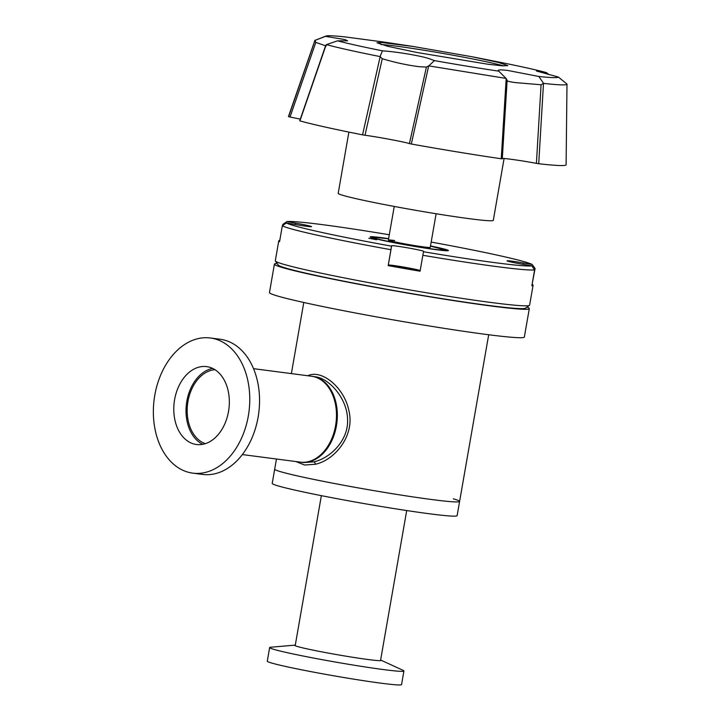 <?xml version="1.0" encoding="UTF-8"?>
<svg xmlns="http://www.w3.org/2000/svg" width="721" height="721" viewBox="0 0 721 721"><rect width="100%" height="100%" fill="white"/><g stroke="black" fill="none" stroke-linecap="round" stroke-linejoin="round"><path stroke-width="1.08" d="M388.619 238.642A39.682 1.73 9.9 0 0 382.076 237.732A39.682 1.73 9.9 0 0 370.215 236.912A39.682 1.73 9.9 0 0 393.945 242.68A39.682 1.73 9.9 0 0 436.538 249.745A39.682 1.73 9.9 0 0 448.39 250.557A39.682 1.73 9.9 0 0 430.491 245.951M423.497 251.737L422.857 255.288A129.086 5.633 9.9 0 0 497.31 266.68A129.086 5.633 9.9 0 0 534.622 269.879L531.774 265.869A125.616 5.48 -170.1 0 1 495.525 262.741A125.616 5.48 -170.1 0 1 423.497 251.737L423.633 251.359A16.232 0.712 9.9 0 0 423.633 251.35A16.232 0.712 9.9 0 0 413.926 248.997A16.232 0.712 9.9 0 0 396.505 246.104A16.232 0.712 9.9 0 0 391.656 245.771L391.53 246.149A125.616 5.48 -170.1 0 1 286.372 222.96L295.295 224.519A16.232 0.712 9.9 0 0 311.508 226.637A16.232 0.712 9.9 0 0 295.754 223.168L286.841 221.608A125.616 5.48 -170.1 0 1 389.295 234.767M420.19 270.591A16.232 0.712 9.9 0 0 409.78 268.176A16.232 0.712 9.9 0 0 393.134 265.436A16.232 0.712 9.9 0 0 388.286 265.094L391.53 246.149M431.176 242.076A125.616 5.48 -170.1 0 1 532.242 264.517L523.32 262.958A16.232 0.712 9.9 0 0 511.946 261.173A16.232 0.712 9.9 0 0 507.097 260.84A16.232 0.712 9.9 0 0 522.851 264.31L531.774 265.869M376.596 239.76L368.782 238.245L376.596 239.76M286.372 222.96L282.335 225.772L279.559 241.688A129.086 5.633 -170.1 0 1 278.775 240.868L275.305 260.768A129.086 5.633 9.9 0 0 275.377 261.029A129.086 5.633 9.9 0 0 355.065 280.009A129.086 5.633 9.9 0 0 491.055 302.487A129.086 5.633 9.9 0 0 529.457 305.371A129.086 5.633 9.9 0 0 529.62 305.154L533.089 285.255A129.086 5.633 -170.1 0 1 531.846 285.795L534.622 269.879M422.857 255.288L420.082 271.204A129.086 5.633 -170.1 0 1 388.105 265.616M282.335 225.772A129.086 5.633 9.9 0 0 390.881 249.7M278.775 240.868A129.086 5.633 -170.1 0 1 279.784 240.372M282.596 225.592L282.803 224.411L286.841 221.608M275.377 261.029L278.198 265.031A125.616 5.48 9.9 0 0 355.741 283.497A125.616 5.48 9.9 0 0 488.081 305.38A125.616 5.48 9.9 0 0 525.456 308.182L529.457 305.371M397.695 266.437L413.719 269.537L400.561 267.635L394.829 266.238L397.695 266.437M532.242 264.517L535.09 268.527L532.089 284.398M532.305 284.444A129.086 5.633 -170.1 0 1 533.089 285.255M242.328 454.563L301.09 462.233A43.314 30.39 -82.6 0 0 336.644 424.534A43.314 30.39 -82.6 0 0 314.14 376.65A43.314 30.39 -82.6 0 0 312.31 376.335L253.549 368.665M205.314 443.649A37.654 26.416 97.4 0 1 187.613 403.742A37.654 26.416 97.4 0 1 214.966 369.711M307.741 375.74L308.101 375.587C321.963 369.215 344.647 387.745 349.027 411.321C354.84 435.475 335.049 459.989 315.374 464.27L304.586 465.018L295.817 461.548M453.329 498.815A93.856 4.092 -170.1 0 1 459.601 501.446L457.123 515.659A93.856 4.092 -170.1 0 1 399.092 509.377A93.856 4.092 -170.1 0 1 298.341 490.866A93.856 4.092 -170.1 0 1 272.214 483.385L274.692 469.173A93.856 4.092 9.9 0 0 330.813 482.809A93.856 4.092 9.9 0 0 431.564 499.509A93.856 4.092 9.9 0 0 459.601 501.446A93.856 4.092 -170.1 0 1 401.579 495.165A93.856 4.092 -170.1 0 1 300.819 476.653A93.856 4.092 -170.1 0 1 274.692 469.173L276.458 459.025M300.233 462.125L303.532 462.558L313.833 461.873C330.344 458.268 348.82 440.062 347.549 419.271C347.252 399.173 330.353 379.634 316.546 376.966L311.454 376.218A43.314 30.39 97.4 0 1 313.284 376.542A43.314 30.39 97.4 0 1 335.788 424.417A43.314 30.39 97.4 0 1 300.233 462.125A43.314 30.39 97.4 0 1 298.404 461.8M348.883 132.087L338.203 193.3A78.724 3.434 9.9 0 0 385.275 204.737A78.724 3.434 9.9 0 0 469.777 218.742A78.724 3.434 9.9 0 0 493.29 220.374L504.096 158.494M527.015 307.083A129.374 5.642 -170.1 0 1 529.313 308.615A129.374 5.642 -170.1 0 1 490.659 305.947A129.374 5.642 -170.1 0 1 351.785 282.911A129.374 5.642 -170.1 0 1 274.422 264.129A129.374 5.642 -170.1 0 1 277.098 263.462M529.313 308.615L524.347 337.031A129.374 5.642 -170.1 0 1 485.702 334.364A129.374 5.642 -170.1 0 1 346.828 311.337A129.374 5.642 -170.1 0 1 269.465 292.546L274.422 264.129M541.074 84.772L536.406 163.37L538.713 163.73A140.892 6.147 -170.1 0 0 566.102 164.785L566.994 84.069C567.31 85.366 559.505 85.141 543.571 83.384L541.074 84.772L515.335 82.591C508.792 81.671 506.061 80.896 507.142 80.265L502.276 158.845L507.142 80.265L506.061 78.409L498.418 70.811M382.256 58.725C395.054 62.556 407.455 65.223 419.469 66.738L426.417 67.044L409.42 143.614C406.59 142.343 377.128 136.801 364.997 135.26L382.256 58.725L380.057 56.571L382.445 50.831C395.577 51.66 418.829 55.4 429.004 58.572L434.457 60.618A118.19 5.155 -170.1 0 0 498.869 71.181C496.913 69.766 499.851 69.522 507.674 70.442L538.83 76.471L543.571 83.384M300.306 119.127L290.031 117.018L315.807 42.386L314.978 40.385L325.522 36.347L345.107 39.628L347.612 40.818L337.572 40.836L326.18 44.711L299.909 120.894A140.892 6.147 -170.1 0 0 362.546 134.845L364.997 135.26M315.807 42.386L325.586 45.783M487.973 64.25L416.702 52.435L387.637 46.279L376.957 42.782L382.202 42.566L413.322 46.505L472.336 56.806L498.391 62.439L507.818 65.62L502.564 65.845L487.973 64.25M413.322 46.505L390.232 42.999A118.19 5.155 -170.1 0 0 385.032 42.215L345.071 36.915A118.19 5.155 -170.1 0 0 325.919 36.05L314.978 40.385M382.445 50.831A118.19 5.155 -170.1 0 1 337.572 40.836M503.483 65.899A66.422 2.893 9.9 0 0 396.451 46.153A66.422 2.893 9.9 0 0 380.94 44.513M536.406 163.37C519.985 160.224 497.346 157.223 502.276 158.845L501.248 158.764A140.892 6.147 -170.1 0 1 411.312 144.02L409.42 143.614M314.969 40.187L288.526 116.342A140.892 6.147 -170.1 0 0 288.607 116.685L290.031 117.018M506.061 78.409L428.698 65.863L411.312 144.02M501.248 158.764L506.178 78.562M543.481 83.519L538.713 163.73M288.607 116.685L314.933 40.511M362.546 134.845L380.147 56.725M380.057 56.571C355.904 51.75 337.978 47.757 326.289 44.594M434.457 60.618L428.878 65.755M428.698 65.863L426.417 67.044M566.994 84.069L558.369 77.048A118.19 5.155 -170.1 0 1 538.83 76.471M558.369 77.048L536.469 71.019L546.32 72.56L549.078 74.732M472.336 56.806L501.455 62.565A118.19 5.155 -170.1 0 1 546.32 72.56M385.032 42.215L385.744 42.332M326.18 44.711L326.027 46.207M436.115 213.749L430.248 247.393A21.251 0.928 -170.1 0 1 423.894 246.952A21.251 0.928 -170.1 0 1 401.083 243.166A21.251 0.928 -170.1 0 1 388.367 240.084A21.251 0.928 -170.1 0 1 394.72 240.526M269.645 647.548L267.275 661.175A68.153 2.974 9.9 0 0 286.246 666.601A68.153 2.974 9.9 0 0 359.409 680.047A68.153 2.974 9.9 0 0 401.543 684.608L403.922 670.981A68.153 2.974 -170.1 0 1 383.563 669.584A68.153 2.974 -170.1 0 1 288.625 652.983A68.153 2.974 -170.1 0 1 269.645 647.548A68.153 2.974 -170.1 0 1 270.627 647.233L295.286 645.115A43.891 1.911 -170.1 0 0 294.664 645.322A43.891 1.911 -170.1 0 0 306.885 648.819A43.891 1.911 -170.1 0 0 368.025 659.517A43.891 1.911 -170.1 0 0 381.139 660.418A43.891 1.911 -170.1 0 0 380.625 660.012L403.111 670.35A68.153 2.974 -170.1 0 1 403.922 670.981M212.641 368.404A39.276 27.551 -82.6 0 0 186.847 401.218A39.276 27.551 -82.6 0 0 202.727 444.316M174.608 399.614A39.276 27.551 -82.6 0 0 196.482 444.506A39.276 27.551 -82.6 0 0 228.521 411.502A39.276 27.551 -82.6 0 0 206.648 366.619A39.276 27.551 -82.6 0 0 174.608 399.614M154.79 395.252A68.153 47.811 97.4 0 1 210.379 337.987A68.153 47.811 97.4 0 1 248.339 415.873A68.153 47.811 97.4 0 1 192.741 473.138A68.153 47.811 97.4 0 1 154.79 395.252M192.741 473.138L202.52 474.418A68.153 47.811 -82.6 0 0 258.118 417.153A68.153 47.811 -82.6 0 0 223.05 339.762A68.153 47.811 -82.6 0 0 220.166 339.258L210.379 337.987M391.656 245.771L388.286 265.094M295.754 223.168L295.511 224.564M523.32 262.958L523.076 264.346M313.833 461.873A2.307 1.289 -103.6 0 1 315.374 464.27M446.822 250.764L441.712 248.682L430.464 246.122L445.073 249.908L438.981 249.808C434.321 249.421 411.529 246.104 389.295 241.589C367.611 237.128 372.586 236.794 379.634 237.669L388.592 238.813L374.019 237.245L371.621 237.642M303.784 302.478L291.374 373.604M488.694 334.751L459.601 501.446M394.243 206.44L388.367 240.084M321.368 495.651L295.177 645.728M406.707 510.549L380.517 660.625M299.72 120.813L325.694 45.45"/></g></svg>

